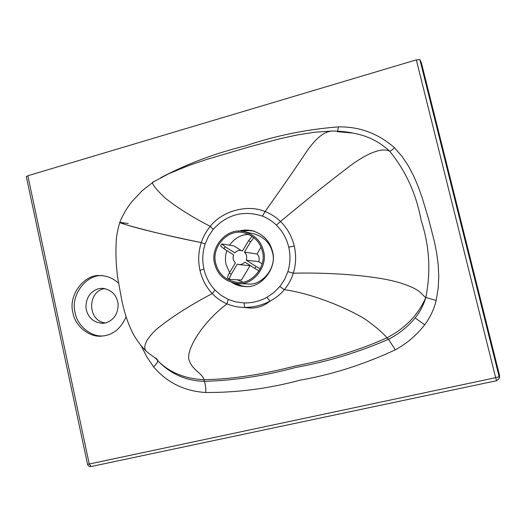 <?xml version="1.0" encoding="UTF-8"?>
<svg xmlns="http://www.w3.org/2000/svg" width="526" height="526" viewBox="0 0 526 526"><rect width="100%" height="100%" fill="white"/><g stroke="black" fill="none" stroke-linecap="round" stroke-linejoin="round"><path stroke-width="0.79" d="M262.172 263.861L258.726 261.672L246.234 260.16C247.253 257.076 246.655 254.406 244.439 252.138L250.514 241.921L253.953 237.653M252.151 236.325L248.568 240.698L250.514 241.921M221.794 243.985L220.611 245.984L223.938 248.726L225.128 246.707L234.793 252.868C236.424 251.007 238.488 250.218 241 250.488L242.499 250.909L248.568 240.698M225.128 246.707L221.801 243.965L233.846 245.859L241.171 250.514M250.001 265.715L241.473 280.01L229.796 279.365C229.204 278.754 229.698 277.057 231.269 274.283L229.343 273.04L235.378 262.888C233.176 260.626 232.577 257.964 233.59 254.893L223.938 248.726M229.343 273.04C227.797 275.769 227.304 277.458 227.85 278.116L229.796 279.365M260.291 268.825L256.017 266.399L254.801 268.431L245.031 262.191L241.5 264.427L239.139 264.598L237.305 264.124L231.269 274.283M254.801 268.431L259.134 270.883M246.234 260.16L256.017 266.399M244.439 252.138L256.997 253.992L261.054 247.187M256.997 253.992C259.127 256.162 259.699 258.72 258.726 261.672M263.513 251.007C261.106 241.296 254.794 234.898 244.577 231.808C228.054 226.482 209.69 246.378 214.608 263.697C217.711 275.256 225.424 281.877 237.745 283.567C252.526 285.881 268.326 266.59 263.513 251.007M262.389 251.303C266.984 266.215 251.849 284.645 237.699 282.37C225.976 280.72 218.652 274.401 215.706 263.414C211.011 246.918 228.488 227.936 244.222 232.952C254.025 235.872 260.081 241.993 262.389 251.303M237.745 283.567L247.509 283.941C261.849 286.19 277.156 267.53 272.488 252.467C270.154 243.071 264.032 236.878 254.124 233.886L244.577 231.808M248.791 234.465C241.191 234.478 234.774 238.041 229.533 245.149M226.851 250.586C225.286 255.485 225.023 260.1 226.075 264.44L229.599 272.613M237.259 279.793L242.742 282.061M126.076 316.915C120.75 328.704 112.866 335.075 102.412 336.022C89.44 338.021 74.856 325.745 72.943 312.766C67.834 294.961 84.923 273.073 101.38 275.683C107.725 276.005 113.458 278.51 118.58 283.212M103.444 275.775C87.06 273.178 70.037 294.968 75.126 312.681C77.013 325.213 90.768 337.311 103.53 335.897M238.488 231.243C242.703 229.869 247.286 229.691 252.243 230.723C263.164 234.123 269.91 241.013 272.475 251.389C277.669 268.096 260.751 288.866 244.873 286.519C240.389 286.374 236.095 285.066 231.992 282.6M234.76 283.244L241.368 285.848L245.885 286.538M235.3 283.33L242.177 286.032M104.937 288.55L103.589 288.84C87.086 292.509 87.605 321.314 105.627 322.938M98.257 288.761L102.34 288.274C111.446 289.635 116.713 294.856 118.146 303.923C118.153 313.72 113.997 320.051 105.673 322.925L102.938 323.352C93.562 322.694 87.921 317.711 86.001 308.394C85.639 298.439 89.722 291.897 98.257 288.761M87.533 464.261C88.072 465.983 89.249 466.74 91.077 466.542L496.597 380.712L498.95 378.838L499.595 375.649L498.95 378.838L496.597 380.712L495.656 377.675L499.141 376.701L419.886 59.642L416.322 59.865L27.839 175.743L26.307 176.644L87.533 464.261L89.249 464.017L91.077 466.542L496.583 380.712M160.746 177.716C187.144 163.796 215.443 153.158 245.655 145.801C275.506 135.695 306.395 129.389 338.336 126.884C359.436 126.51 378.161 133.459 394.5 147.74L402.134 156.538L408.524 166.177L413.85 176.374L418.328 186.927L422.168 197.684L428.736 219.598L434.437 241.723L436.679 253.105L438.211 264.736L438.783 276.584L438.158 288.55L436.159 300.464C434.029 309.308 430.215 317.415 424.699 324.805C416.717 335.121 406.907 343.465 395.276 349.843C363.657 364.544 331.952 374.643 300.162 380.147C269.003 388.55 237.548 392.666 205.791 392.495C184.593 391.259 167.189 382.724 153.585 366.898L146.695 356.628L141.099 345.667M156.413 359.14L157.866 360.843C170.687 374.058 186.178 380.883 204.325 381.33C233.978 380.554 264.407 375.932 295.612 367.47C327.488 361.743 358.469 352.348 388.543 339.277C399.056 333.813 407.933 326.699 415.172 317.928C420.07 311.806 423.621 304.988 425.817 297.466L436.159 300.464L425.817 297.466C431.011 271.403 429.446 245.681 421.122 220.302C416.322 194.068 405.816 171.016 389.615 151.146C379.167 141.474 366.918 135.458 352.874 133.098C347.706 131.927 341.157 131.23 333.214 131.007C328.402 131.119 320.295 132.361 307.368 150.443C294.415 169.799 280.312 190.169 265.058 211.544C270.818 213.799 275.959 217.113 280.496 221.479C304.449 201.504 327.895 182.778 350.829 165.309C373.375 148.957 384.572 148.634 389.615 151.146C390.489 151.159 392.12 150.022 394.5 147.74M153.585 366.898C156.314 364.077 157.741 362.059 157.866 360.843L158.05 361.04C169.852 372.612 185.126 378.832 203.884 379.687L204.325 381.33C205.41 384.013 205.903 387.734 205.791 392.495M419.886 59.642L421.326 62.601M332.268 131.013L314.956 132.19L297.598 134.893L280.384 138.614L250.198 146.629L206.586 159.483L189.636 165.203L169.221 173.508L153.763 181.713C150.377 182.009 154.065 187.355 164.829 197.75C177.275 207.717 192.424 217.245 210.275 226.331C206.277 231.184 203.279 236.595 201.287 242.558C159.03 234.497 115.799 222.34 119.869 222.353L124.747 224.267C138.16 228.771 170.141 236.305 201.287 242.558C198.341 251.73 197.907 261.008 199.985 270.39C202.096 279.405 206.179 287.137 212.241 293.587C188.933 305.889 170.161 317.96 155.92 329.789C142.467 342.696 143.453 349.586 147.365 352.229C143.453 349.586 142.474 342.696 155.926 329.789C170.161 317.954 188.933 305.889 212.241 293.587C216.377 297.953 221.301 301.385 227.002 303.877C201.313 323.142 184.665 352.006 189.452 361.046C192.759 370.317 202.812 373.73 203.884 379.687C231.407 379.266 261.705 374.729 294.764 366.076C328.507 359.666 359.245 350.244 386.991 337.804L388.543 339.277L395.276 349.843M155.834 357.969L156.649 358.831M157.32 359.731L158.05 361.04M128.166 223.511L119.869 222.353C122.86 214.68 126.937 207.724 132.092 201.497L142.013 190.853L153.355 181.963M425.817 297.466L425.738 297.67C418.229 314.857 405.309 328.237 386.991 337.804C383.04 333.037 376.024 326.994 365.938 319.696C354.005 311.78 317.27 294.369 284.349 289.675C280.634 294.198 275.828 298.038 269.937 301.201L266.978 297.282L273.908 292.541L279.871 286.532L284.349 289.675C288.458 284.665 291.437 279.175 293.304 273.198C296.033 264.341 296.348 255.274 294.251 246.01C291.937 236.417 287.347 228.238 280.496 221.479L276.393 225.121C272.317 221.176 267.688 218.185 262.5 216.133L265.058 211.544C247.667 203.937 221.992 211.051 210.275 226.331L213.188 229.395L208.48 236.332L205.12 244.038C202.464 252.289 202.069 260.646 203.937 269.115C205.784 277.117 209.466 284.079 214.976 290.01L221.144 295.369L228.205 299.393L235.977 301.937L244.09 302.937L244.669 307.408C254.104 309.242 262.527 307.171 269.937 301.201C261.941 305.29 253.519 307.362 244.669 307.408C238.541 307.414 232.65 306.237 227.002 303.877L228.205 299.393M293.304 273.198C335.207 272.185 382.52 276.347 403.501 284.007C420.379 289.819 420.235 292.949 425.738 297.67C420.235 292.949 420.379 289.819 403.501 284.007C382.52 276.347 335.207 272.185 293.304 273.198L287.88 271.62C290.326 263.533 290.615 255.386 288.735 247.181C286.67 238.574 282.554 231.223 276.393 225.121M213.188 229.395C226.936 214.43 243.374 210.012 262.5 216.133M287.88 271.62L284.579 279.477L279.871 286.532M266.978 297.282C259.772 301.24 252.145 303.121 244.09 302.937M253.933 231.111L248.68 230.441L241.335 231.315M249.239 230.46L241.881 231.361M27.839 175.743L89.249 464.017L495.656 377.675L416.322 59.865M415.172 317.928L424.699 324.805M337.699 131.125L338.336 126.884M421.319 62.555L499.601 375.663L421.306 62.522M205.12 244.038L201.287 242.558M199.985 270.39L203.937 269.115M214.976 290.01L212.241 293.587M294.251 246.01L288.735 247.181M250.659 265.788L239.139 264.598M241 250.488L242.604 250.731M242.013 285.993L241.368 285.848M337.238 131.638L352.874 133.098M146.484 351.407C142.401 347.64 138.259 342.347 134.058 335.529C126.897 322.431 123.413 308.058 121.861 300.602L117.85 278.629C115.904 265.203 115.45 251.494 116.476 237.496C117.798 229.191 118.534 226.686 119.843 222.426M157.787 360.001L147.365 352.229M499.417 377.786L499.601 375.663M248.68 230.441L249.35 230.46"/></g></svg>

